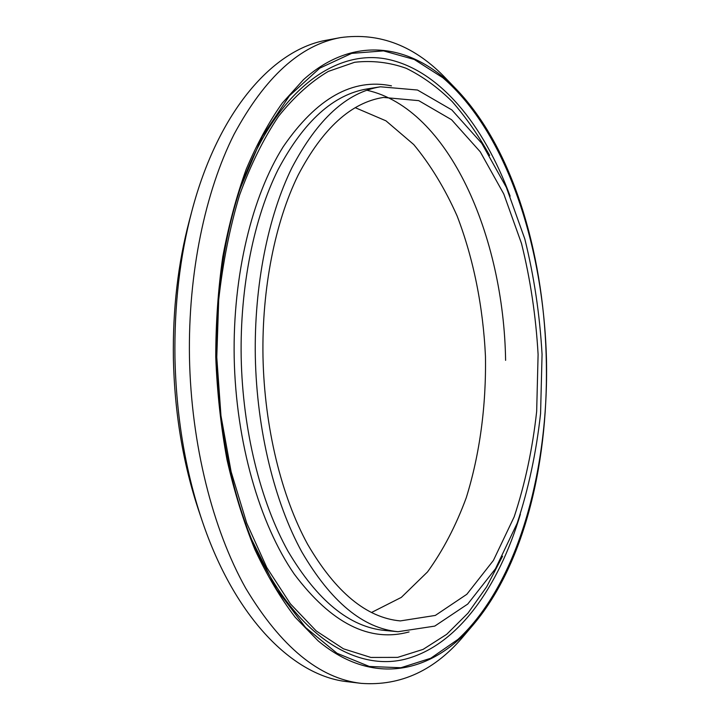 <?xml version="1.0" encoding="UTF-8"?>
<svg xmlns="http://www.w3.org/2000/svg" width="720" height="720" viewBox="0 0 720 720"><rect width="100%" height="100%" fill="white"/><g stroke="black" fill="none" stroke-linecap="round" stroke-linejoin="round"><path stroke-width="1.08" d="M473.85 624.06L464.472 635.103C435.357 670.185 400.923 686.277 361.188 683.361L347.751 681.741C294.084 676.35 234.999 619.182 201.861 519.939C185.247 470.178 176.274 416.16 174.951 357.894C174.204 305.505 179.856 256.536 191.907 210.96C218.583 109.791 273.87 48.942 327.078 40.104L340.38 37.62C379.845 32.157 415.242 45.99 446.562 79.128L456.624 89.55C568.377 206.712 577.827 499.941 473.85 624.06C432.864 672.516 373.815 687.258 318.123 640.854L295.173 617.238C280.521 598.077 267.102 575.532 254.925 549.63C243.666 521.991 234.342 491.967 226.962 459.567C220.851 426.186 217.107 391.977 215.748 356.94C215.793 322.695 218.133 289.332 222.768 256.842C228.654 225.315 236.475 196.101 246.24 169.191C256.941 143.937 268.965 121.887 282.312 103.041L303.507 79.641C355.365 33.3 413.532 44.847 456.624 89.55M361.188 683.361C319.32 678.501 280.818 646.767 245.664 588.15C212.706 529.344 191.151 444.321 189.468 357.363C188.037 273.222 205.182 191.655 234.054 134.316C264.924 77.121 300.366 44.892 340.38 37.62M201.861 519.939L198.621 510.309C183.024 463.59 174.609 412.974 173.376 358.47C172.674 309.474 177.975 263.574 189.297 220.779L191.907 210.96M355.194 107.658L385.965 120.834L413.757 144.567C430.542 164.889 445.005 188.694 457.128 216C473.535 258.687 483.102 306.765 485.451 356.157C486.279 405.594 479.835 454.176 466.218 497.844C455.868 525.87 442.971 550.557 427.527 571.914L401.319 597.384L371.457 612.513M262.989 356.832C261.756 288.414 275.184 221.949 298.125 175.176C322.668 128.394 351.108 102.483 383.436 97.434L418.734 100.647L451.539 119.709L480.24 151.785L503.775 193.959L521.496 243.459C530.37 279.189 535.905 316.188 538.101 354.456L536.67 411.39C532.557 448.812 525.06 483.957 514.179 516.834L493.407 560.43L466.83 594.288L435.321 615.429L400.302 620.91C366.579 617.814 335.718 592.335 307.719 544.464C281.475 496.566 264.429 427.446 262.989 356.832M255.321 356.76C254.052 285.552 268.047 216.405 291.906 167.778C317.43 119.16 346.959 92.169 380.475 86.796L417.492 90.027L451.827 109.908L481.806 143.388L506.34 187.362L524.79 238.896C534.024 276.075 539.775 314.55 542.061 354.33L540.576 413.514C536.292 452.43 528.498 489.015 517.167 523.251L495.504 568.71L467.748 604.053L434.763 626.103L398.034 631.701C363.051 628.362 331.002 601.812 301.878 552.042C274.581 502.227 256.815 430.281 255.321 356.76M546.471 359.568C548.775 470.655 518.022 583.623 457.965 639.405L430.74 658.251L400.914 667.737L369.333 666.468L337.095 653.31L305.604 627.552L276.498 589.221L251.514 539.217C229.959 485.379 218.313 424.62 216.567 356.949C215.784 295.029 223.668 238.896 240.21 188.532L262.323 136.287L289.422 95.805L319.761 68.148L351.63 53.388L383.526 50.877L414.243 59.454L442.818 77.706C506.619 132.498 543.627 246.681 546.471 359.568M505.602 360.342C503.757 236.646 449.046 108.558 366.876 90.243M398.034 631.701L384.903 630.468C349.605 627.093 317.304 600.669 287.991 551.214C260.505 501.705 242.649 430.272 241.182 357.264C239.931 286.551 254.052 217.881 278.118 169.533C303.858 121.194 333.63 94.311 367.452 88.884L380.475 86.796M409.059 631.935C369.639 642.69 331.371 623.421 294.273 574.128C259.641 524.061 235.845 442.17 234.189 357.381C232.713 274.932 252.162 195.993 283.203 146.763C316.557 98.19 352.647 77.886 391.464 85.86M502.56 556.209L486.648 586.827L467.964 613.161L446.688 634.329L423.117 649.377L397.656 657.378L370.863 657.441L343.449 648.81L316.278 630.981L290.358 603.792L266.787 567.54L246.699 523.08L231.138 471.834L220.968 415.764L216.774 357.246L218.691 299.916C222.858 262.521 229.806 227.601 239.544 195.156C250.659 164.736 263.682 138.42 278.622 116.208C294.336 96.624 310.905 81.684 328.32 71.406L354.663 62.271C372.294 60.3 389.475 62.316 406.215 68.301C422.523 76.311 437.859 87.417 452.241 101.637C465.957 117.342 478.431 135.261 489.645 155.403M510.129 196.164C483.759 124.92 439.218 69.192 385.938 58.932C333.072 49.086 272.79 93.627 239.436 190.881M250.587 536.913C290.133 631.827 353.151 672.399 405.279 659.16C457.785 645.498 498.645 587.016 520.38 514.224"/></g></svg>
